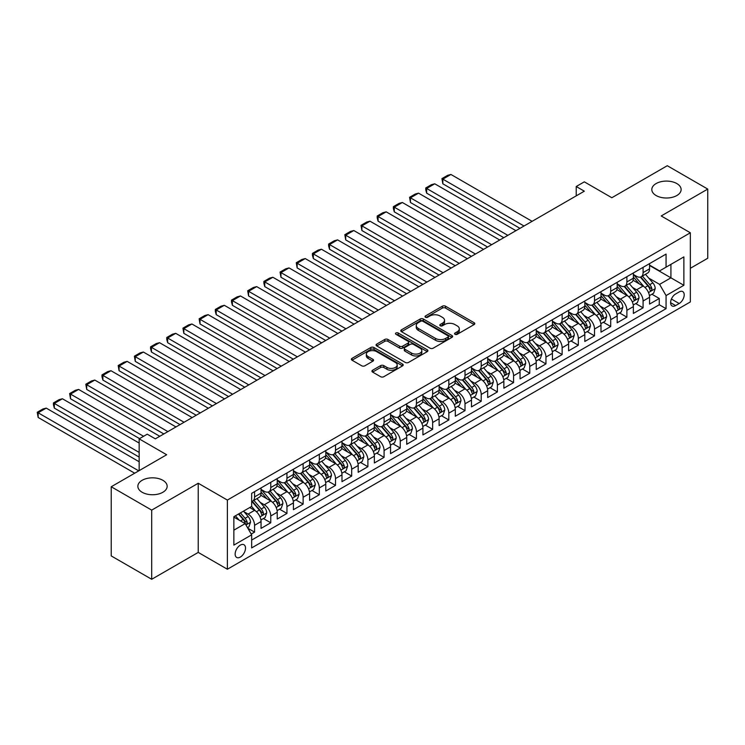 <?xml version="1.0" encoding="UTF-8"?>
<svg xmlns="http://www.w3.org/2000/svg" width="745" height="745" viewBox="0 0 745 745"><rect width="100%" height="100%" fill="white"/><g stroke="black" fill="none" stroke-linecap="round" stroke-linejoin="round"><path stroke-width="1.12" d="M455.018 334.3A1.574 0.913 0 0 0 457.244 334.3L474.127 324.559A2.244 1.294 0 0 0 474.788 323.637A2.244 1.294 0 0 0 474.127 322.715L445.529 306.204A2.244 1.294 0 0 0 442.353 306.204L425.469 315.954A1.574 0.913 0 0 0 425.004 316.597A1.574 0.913 0 0 0 425.469 317.24A1.574 0.913 0 0 0 427.695 317.24L429.874 315.973A7.189 4.153 0 0 1 440.044 315.973L442.428 317.351A7.189 4.153 0 0 1 444.532 320.285A7.189 4.153 0 0 1 442.428 323.228L440.248 324.485A1.574 0.913 0 0 0 439.783 325.127A1.574 0.913 0 0 0 440.248 325.77A1.574 0.913 0 0 0 442.474 325.77L444.653 324.513A7.189 4.153 0 0 1 454.822 324.513L457.207 325.882A7.189 4.153 0 0 1 459.311 328.824A7.189 4.153 0 0 1 457.207 331.758L455.018 333.015A1.574 0.913 0 0 0 454.562 333.658A1.574 0.913 0 0 0 455.018 334.3L455.018 333.015M162.866 480.301A14.649 8.456 0 0 0 146.905 478.467A14.649 8.456 0 0 0 137.853 486.289A14.649 8.456 0 0 0 142.146 492.268A14.649 8.456 0 0 0 158.117 494.103A14.649 8.456 0 0 0 167.159 486.289A14.649 8.456 0 0 0 162.866 480.301M676.832 183.568A14.649 8.456 0 0 0 660.862 181.733A14.649 8.456 0 0 0 651.819 189.556A14.649 8.456 0 0 0 656.112 195.535A14.649 8.456 0 0 0 672.074 197.369A14.649 8.456 0 0 0 681.126 189.556A14.649 8.456 0 0 0 676.832 183.568M240.328 557.083A7.329 4.228 120 0 0 245.114 550.63A7.329 4.228 120 0 0 243.988 544.753A7.329 4.228 120 0 0 240.328 545.116A7.329 4.228 120 0 0 235.541 551.579A7.329 4.228 120 0 0 236.668 557.446A7.329 4.228 120 0 0 240.328 557.083M372.593 370.237A2.244 1.294 0 0 0 371.941 371.159A2.244 1.294 0 0 0 372.593 372.072L380.621 376.709A2.244 1.294 0 0 0 383.796 376.709L402.551 365.879A2.244 1.294 0 0 0 403.203 364.966A2.244 1.294 0 0 0 402.551 364.044L373.943 347.533A2.244 1.294 0 0 0 370.768 347.533L352.022 358.364A2.244 1.294 0 0 0 351.361 359.276A2.244 1.294 0 0 0 352.022 360.198L361.716 365.786A2.244 1.294 0 0 0 364.892 365.786L372.91 361.157A2.244 1.294 0 0 0 373.571 360.245A2.244 1.294 0 0 0 372.91 359.323L368.104 356.548A6.007 3.474 0 0 1 366.344 354.099A6.007 3.474 0 0 1 370.06 350.886A6.007 3.474 0 0 1 376.607 351.64L395.437 362.508A6.007 3.474 0 0 1 397.197 364.966A6.007 3.474 0 0 1 393.49 368.17A6.007 3.474 0 0 1 386.934 367.415L383.796 365.609A2.244 1.294 0 0 0 380.621 365.609L372.593 370.237L372.593 372.072M690.345 268.293L707.75 258.245L707.75 189.081L667.278 165.716L611.841 197.732L584.322 181.845L576.22 186.511L584.322 191.186L155.342 438.852L147.249 434.186L139.157 438.852L139.157 470.635M151.701 510.12L151.701 579.284L198.235 552.408L198.235 483.254L151.701 510.12L111.228 486.755L166.675 454.748L139.157 438.852M198.235 483.254L227.374 500.072L690.345 232.775L690.345 301.939L227.374 569.236L227.374 500.072M707.75 189.081L661.206 215.957L690.345 232.775M430.033 348.176A2.244 1.294 0 0 0 433.217 348.176L451.964 337.355A2.244 1.294 0 0 0 452.625 336.433A2.244 1.294 0 0 0 451.964 335.52L423.365 319.009A2.244 1.294 0 0 0 420.189 319.009L401.434 329.83A2.244 1.294 0 0 0 400.773 330.743A2.244 1.294 0 0 0 401.434 331.665L430.033 348.176M396.582 334.645A1.574 0.913 0 0 1 398.175 334.868L398.175 332.996L427.257 349.787A2.244 1.294 0 0 1 427.909 350.699A2.244 1.294 0 0 1 427.257 351.621L408.502 362.442A2.244 1.294 0 0 1 405.327 362.442L376.728 345.931L376.728 344.097A2.244 1.294 0 0 0 376.067 345.01A2.244 1.294 0 0 0 376.728 345.931M376.728 344.097L384.755 339.459A2.244 1.294 0 0 1 387.931 339.459L399.525 346.155A2.244 1.294 0 0 0 402.71 346.155L408.027 343.082A2.244 1.294 0 0 0 408.688 342.169A2.244 1.294 0 0 0 408.027 341.247L395.949 334.281A1.574 0.913 0 0 1 395.493 333.639A1.574 0.913 0 0 1 396.461 332.801A1.574 0.913 0 0 1 398.175 332.996M151.701 579.284L111.228 555.919L111.228 486.755M251.214 534.072L254.576 532.126L247.852 528.252M244.034 511.74L248.094 514.087A9.154 5.289 60 0 1 254.576 525.309L261.048 521.565L261.048 528.391L270.761 522.785L263.395 518.529M260.219 502.4L264.289 504.747A9.154 5.289 60 0 1 270.761 515.959L277.233 512.225L277.233 519.042L286.946 513.435L279.58 509.189M276.404 493.05L280.474 495.397A9.154 5.289 60 0 1 286.946 506.619L293.418 502.875L293.418 509.701L303.131 504.095L295.765 499.839M292.599 483.71L296.659 486.057A9.154 5.289 60 0 1 303.131 497.269L309.613 493.535L309.613 500.351L319.326 494.745L311.959 490.489M308.784 474.36L312.844 476.707A9.154 5.289 60 0 1 319.326 487.919L325.798 484.185L325.798 491.011L335.511 485.395L328.145 481.149M324.969 465.02L329.039 467.357A9.154 5.289 60 0 1 335.511 478.579L341.983 474.835L341.983 481.661L351.696 476.055L344.33 471.799M341.163 455.67L345.224 458.017A9.154 5.289 60 0 1 351.696 469.229L358.177 465.495L358.177 472.311L367.89 466.705L360.524 462.459M357.349 446.32L361.409 448.667A9.154 5.289 60 0 1 367.89 459.888L374.363 456.145L374.363 462.971L384.075 457.365L376.709 453.109M373.534 436.98L377.603 439.327A9.154 5.289 60 0 1 384.075 450.539L390.548 446.804L390.548 453.621L400.261 448.015L392.894 443.759M389.719 427.63L393.788 429.977A9.154 5.289 60 0 1 400.261 441.189L406.733 437.455L406.733 444.281L416.446 438.665L409.089 434.419M405.913 418.29L409.974 420.636A9.154 5.289 60 0 1 416.446 431.849L422.927 428.105L422.927 434.931L432.64 429.325L425.274 425.069M422.098 408.94L426.159 411.287A9.154 5.289 60 0 1 432.64 422.499L439.112 418.764L439.112 425.581L448.825 419.975L441.459 415.729M438.284 399.59L442.353 401.937A9.154 5.289 60 0 1 448.825 413.158L455.297 409.415L455.297 416.241L465.01 410.635L457.644 406.379M454.478 390.25L458.538 392.596A9.154 5.289 60 0 1 465.01 403.809L471.492 400.074L471.492 406.891L481.205 401.285L473.839 397.029M470.663 380.9L474.723 383.247A9.154 5.289 60 0 1 481.205 394.459L487.677 390.725L487.677 397.551L497.39 391.945L490.024 387.689M486.848 371.559L490.918 373.906A9.154 5.289 60 0 1 497.39 385.118L503.862 381.375L503.862 388.201L513.575 382.595L506.209 378.339M503.033 362.21L507.103 364.556A9.154 5.289 60 0 1 513.575 375.769L520.057 372.034L520.057 378.851L529.76 373.245L522.403 368.999M519.228 352.86L523.288 355.207A9.154 5.289 60 0 1 529.76 366.428L536.242 362.685L536.242 369.511L545.955 363.905L538.588 359.649M535.413 343.519L539.473 345.866A9.154 5.289 60 0 1 545.955 357.079L552.427 353.344L552.427 360.161L562.14 354.555L554.774 350.299M551.598 334.17L555.668 336.517A9.154 5.289 60 0 1 562.14 347.738L568.612 343.994L568.612 350.821L578.325 345.214L570.959 340.959M567.792 324.829L571.853 327.176A9.154 5.289 60 0 1 578.325 338.388L584.806 334.645L584.806 341.471L594.519 335.865L587.153 331.609M583.978 315.48L588.038 317.826A9.154 5.289 60 0 1 594.519 329.039L600.991 325.304L600.991 332.13L610.704 326.515L603.338 322.268M600.163 306.13L604.232 308.477A9.154 5.289 60 0 1 610.704 319.698L617.177 315.954L617.177 322.781L626.89 317.174L619.523 312.919M616.348 296.789L620.417 299.136A9.154 5.289 60 0 1 626.89 310.348L633.371 306.614L633.371 313.431L643.084 307.825L643.084 301.008A9.154 5.289 -120 0 0 636.603 289.786L632.542 287.44M635.718 303.578L643.084 307.825M261.048 521.565A9.154 5.289 -120 0 0 254.576 510.353L249.715 507.55M277.233 512.225A9.154 5.289 -120 0 0 270.761 501.003L260.75 495.229M293.418 502.875A9.154 5.289 -120 0 0 286.946 491.663L276.935 485.88M309.613 493.535A9.154 5.289 -120 0 0 303.131 482.313L293.12 476.539M325.798 484.185A9.154 5.289 -120 0 0 319.326 472.973L309.315 467.19M341.983 474.835A9.154 5.289 -120 0 0 335.511 463.623L325.5 457.84M358.177 465.495A9.154 5.289 -120 0 0 351.696 454.273L341.685 448.499M374.363 456.145A9.154 5.289 -120 0 0 367.89 444.933L357.879 439.15M390.548 446.804A9.154 5.289 -120 0 0 384.075 435.583L374.065 429.809M406.733 437.455A9.154 5.289 -120 0 0 400.261 426.242L390.25 420.459M422.927 428.105A9.154 5.289 -120 0 0 416.446 416.893L406.435 411.11M439.112 418.764A9.154 5.289 -120 0 0 432.64 407.543L422.629 401.769M455.297 409.415A9.154 5.289 -120 0 0 448.825 398.203L438.814 392.419M471.492 400.074A9.154 5.289 -120 0 0 465.01 388.853L454.999 383.079M487.677 390.725A9.154 5.289 -120 0 0 481.205 379.512L471.194 373.729M503.862 381.375A9.154 5.289 -120 0 0 497.39 370.163L487.379 364.38M520.057 372.034A9.154 5.289 -120 0 0 513.575 360.822L503.564 355.039M536.242 362.685A9.154 5.289 -120 0 0 529.76 351.472L519.749 345.689M552.427 353.344A9.154 5.289 -120 0 0 545.955 342.123L535.944 336.349M568.612 343.994A9.154 5.289 -120 0 0 562.14 332.782L552.129 326.999M584.806 334.645A9.154 5.289 -120 0 0 578.325 323.432L568.314 317.649M600.991 325.304A9.154 5.289 -120 0 0 594.519 314.092L584.508 308.309M617.177 315.954A9.154 5.289 -120 0 0 610.704 304.742L600.693 298.959M633.371 306.614A9.154 5.289 -120 0 0 626.89 295.392L616.879 289.619M679.179 291.938L675.613 293.996A7.096 4.098 120 0 0 670.984 300.244A7.096 4.098 120 0 0 672.064 305.934A7.096 4.098 120 0 0 675.613 305.58L679.179 303.532A7.096 4.098 120 0 0 683.817 297.274A7.096 4.098 120 0 0 682.727 291.584A7.096 4.098 120 0 0 679.179 291.938M233.856 530.17L245.179 523.623L251.661 534.836L251.661 547.92L666.067 308.672L666.067 295.579L659.595 284.367L648.727 278.099M251.661 534.836L233.856 545.116L233.856 516.704L251.661 506.423L251.661 493.339L666.067 254.082L666.067 267.166L683.873 256.895L683.873 285.298L666.067 295.579M261.048 489.418L264.289 491.29A9.154 5.289 60 0 0 268.861 491.737L275.343 488.003A9.154 5.289 -120 0 0 277.233 483.812L277.233 478.579M277.233 480.069L280.474 481.94A9.154 5.289 60 0 0 285.046 482.397L291.528 478.653A9.154 5.289 -120 0 0 293.418 474.463L293.418 469.229M293.418 470.728L296.659 472.591A9.154 5.289 60 0 0 301.241 473.047L307.713 469.313A9.154 5.289 -120 0 0 309.613 465.122L309.613 459.888M309.613 461.379L312.844 463.25A9.154 5.289 60 0 0 317.426 463.707L323.898 459.963A9.154 5.289 -120 0 0 325.798 455.772L325.798 450.539M325.798 452.038L329.039 453.901A9.154 5.289 60 0 0 333.611 454.357L340.092 450.623A9.154 5.289 -120 0 0 341.983 446.423L341.983 441.189M341.983 442.688L345.224 444.56A9.154 5.289 60 0 0 349.805 445.007L356.278 441.273A9.154 5.289 -120 0 0 358.177 437.082L358.177 431.849M358.177 433.339L361.409 435.21A9.154 5.289 60 0 0 365.991 435.667L372.463 431.923A9.154 5.289 -120 0 0 374.363 427.732L374.363 422.499M374.363 423.998L377.603 425.87A9.154 5.289 60 0 0 382.176 426.317L388.657 422.583A9.154 5.289 -120 0 0 390.548 418.392L390.548 413.158M390.548 414.648L393.788 416.52A9.154 5.289 60 0 0 398.37 416.976L404.842 413.233A9.154 5.289 -120 0 0 406.733 409.042L406.733 403.809M406.733 405.308L409.974 407.17A9.154 5.289 60 0 0 414.555 407.627L421.027 403.892A9.154 5.289 -120 0 0 422.927 399.692L422.927 394.459M422.927 395.958L426.159 397.83A9.154 5.289 60 0 0 430.74 398.277L437.213 394.543A9.154 5.289 -120 0 0 439.112 390.352L439.112 385.118M439.112 386.608L442.353 388.48A9.154 5.289 60 0 0 446.925 388.937L453.407 385.193A9.154 5.289 -120 0 0 455.297 381.002L455.297 375.769M455.297 377.268L458.538 379.14A9.154 5.289 60 0 0 463.12 379.587L469.592 375.853A9.154 5.289 -120 0 0 471.492 371.662L471.492 366.428M471.492 367.918L474.723 369.79A9.154 5.289 60 0 0 479.305 370.246L485.777 366.503A9.154 5.289 -120 0 0 487.677 362.312L487.677 357.079M487.677 358.578L490.918 360.44A9.154 5.289 60 0 0 495.49 360.897L501.972 357.162A9.154 5.289 -120 0 0 503.862 352.962L503.862 347.729M503.862 349.228L507.103 351.1A9.154 5.289 60 0 0 511.685 351.547L518.157 347.813A9.154 5.289 -120 0 0 520.057 343.622L520.057 338.388M520.057 339.878L523.288 341.75A9.154 5.289 60 0 0 527.87 342.206L534.342 338.463A9.154 5.289 -120 0 0 536.242 334.272L536.242 329.039M536.242 330.538L539.473 332.41A9.154 5.289 60 0 0 544.055 332.857L550.527 329.122A9.154 5.289 -120 0 0 552.427 324.932L552.427 319.698M552.427 321.188L555.668 323.06A9.154 5.289 60 0 0 560.24 323.516L566.721 319.773A9.154 5.289 -120 0 0 568.612 315.582L568.612 310.348M568.612 311.848L571.853 313.71A9.154 5.289 60 0 0 576.434 314.167L582.907 310.432A9.154 5.289 -120 0 0 584.806 306.242L584.806 300.999M584.806 302.498L588.038 304.37A9.154 5.289 60 0 0 592.62 304.817L599.092 301.082A9.154 5.289 -120 0 0 600.991 296.892L600.991 291.658M600.991 293.148L604.232 295.02A9.154 5.289 60 0 0 608.805 295.476L615.286 291.733A9.154 5.289 -120 0 0 617.177 287.542L617.177 282.308M617.177 283.808L620.417 285.68A9.154 5.289 60 0 0 624.999 286.127L631.471 282.392A9.154 5.289 -120 0 0 633.371 278.202L633.371 272.968M251.661 540.069L659.269 304.742L659.269 298.484L649.556 304.09L649.556 297.264A9.154 5.289 -120 0 0 643.084 286.052L633.073 280.269M633.371 274.458L636.603 276.33A9.154 5.289 -120 0 0 641.184 276.786A9.154 5.289 -120 0 0 643.084 272.596L643.084 267.362M641.184 276.786L647.656 273.043A9.154 5.289 -120 0 0 649.556 268.852L649.556 263.618M254.576 491.663L254.576 496.896A9.154 5.289 60 0 1 252.676 501.087A9.154 5.289 60 0 1 251.661 501.46M252.676 501.087L259.148 497.353A9.154 5.289 -120 0 0 261.048 493.153L261.048 487.919M270.761 482.313L270.761 487.547A9.154 5.289 60 0 1 268.861 491.737M286.946 472.973L286.946 478.206A9.154 5.289 60 0 1 285.046 482.397M303.131 463.623L303.131 468.856A9.154 5.289 60 0 1 301.241 473.047M319.326 454.273L319.326 459.507A9.154 5.289 60 0 1 317.426 463.707M335.511 444.933L335.511 450.166A9.154 5.289 60 0 1 333.611 454.357M351.696 435.583L351.696 440.817A9.154 5.289 60 0 1 349.805 445.007M367.89 426.242L367.89 431.476A9.154 5.289 60 0 1 365.991 435.667M384.075 416.893L384.075 422.126A9.154 5.289 60 0 1 382.176 426.317M400.261 407.543L400.261 412.777A9.154 5.289 60 0 1 398.37 416.976M416.446 398.203L416.446 403.436A9.154 5.289 60 0 1 414.555 407.627M432.64 388.853L432.64 394.086A9.154 5.289 60 0 1 430.74 398.277M448.825 379.512L448.825 384.746A9.154 5.289 60 0 1 446.925 388.937M465.01 370.163L465.01 375.396A9.154 5.289 60 0 1 463.12 379.587M481.205 360.813L481.205 366.046A9.154 5.289 60 0 1 479.305 370.246M497.39 351.472L497.39 356.706A9.154 5.289 60 0 1 495.49 360.897M513.575 342.123L513.575 347.356A9.154 5.289 60 0 1 511.685 351.547M529.76 332.782L529.76 338.016A9.154 5.289 60 0 1 527.87 342.206M545.955 323.432L545.955 328.666A9.154 5.289 60 0 1 544.055 332.857M562.14 314.092L562.14 319.326A9.154 5.289 60 0 1 560.24 323.516M578.325 304.742L578.325 309.976A9.154 5.289 60 0 1 576.434 314.167M594.519 295.392L594.519 300.626A9.154 5.289 60 0 1 592.62 304.817M610.704 286.052L610.704 291.286A9.154 5.289 60 0 1 608.805 295.476M626.89 276.702L626.89 281.936A9.154 5.289 60 0 1 624.999 286.127M626.89 310.348L626.89 317.174M610.704 319.698L610.704 326.515M594.519 329.039L594.519 335.865M578.325 338.388L578.325 345.214M562.14 347.738L562.14 354.555M545.955 357.079L545.955 363.905M529.76 366.428L529.76 373.245M513.575 375.769L513.575 382.595M497.39 385.118L497.39 391.945M481.205 394.459L481.205 401.285M465.01 403.809L465.01 410.635M448.825 413.158L448.825 419.975M432.64 422.499L432.64 429.325M416.446 431.849L416.446 438.665M400.261 441.189L400.261 448.015M384.075 450.539L384.075 457.365M367.89 459.888L367.89 466.705M351.696 469.229L351.696 476.055M335.511 478.579L335.511 485.395M319.326 487.919L319.326 494.745M303.131 497.269L303.131 504.095M286.946 506.619L286.946 513.435M270.761 515.959L270.761 522.785M254.576 525.309L254.576 532.126M245.179 523.623L233.856 517.086M659.595 284.367L670.919 277.829L670.919 264.363L683.873 256.895M649.556 265.49L683.873 285.298M649.556 265.118L659.595 270.91L666.067 267.166M198.235 552.408L227.374 569.236M576.22 186.511L576.22 195.861M651.903 294.228L659.269 298.484M659.269 304.742L666.067 308.672M455.651 334.524L457.207 333.63A7.189 4.153 0 0 0 459.311 330.687L459.311 328.824M444.532 320.285L444.532 322.157A7.189 4.153 0 0 1 442.428 325.09L440.872 325.993M474.099 324.569L445.529 308.076A2.244 1.294 0 0 0 442.353 308.076L426.093 317.463M451.936 337.373L423.365 320.872A2.244 1.294 0 0 0 420.189 320.872L401.462 331.683M447.987 337.075A1.574 0.913 0 0 0 448.453 336.433A1.574 0.913 0 0 0 447.987 335.79L422.89 321.3A1.574 0.913 0 0 0 420.664 321.3L418.355 322.632A7.189 4.153 0 0 0 416.25 325.565A7.189 4.153 0 0 0 418.355 328.498L435.518 338.407A7.189 4.153 0 0 0 445.687 338.407L447.987 337.075L447.987 338.947A1.574 0.913 0 0 0 448.453 338.304L448.453 336.433M416.25 325.565L416.25 327.437A7.189 4.153 0 0 0 418.355 330.37L418.355 328.498M447.987 338.947L445.687 340.279A7.189 4.153 0 0 1 435.518 340.279L418.355 330.37M376.756 345.95L384.755 341.331L384.755 339.459M408.688 342.169L408.688 344.041A2.244 1.294 0 0 1 408.027 344.954L402.71 348.027A2.244 1.294 0 0 1 399.525 348.027L387.931 341.331A2.244 1.294 0 0 0 384.755 341.331M398.175 334.868L427.23 351.631M411.566 353.111A6.007 3.474 0 0 0 418.113 353.856A6.007 3.474 0 0 0 421.828 350.653A6.007 3.474 0 0 0 420.068 348.204L413.428 344.367A2.244 1.294 0 0 0 410.253 344.367L404.935 347.44A2.244 1.294 0 0 0 404.274 348.362A2.244 1.294 0 0 0 404.935 349.275L411.566 353.111L411.566 354.974A6.007 3.474 0 0 0 418.113 355.728A6.007 3.474 0 0 0 421.828 352.525L421.828 350.653M404.274 348.362L404.274 350.234A2.244 1.294 0 0 0 404.935 351.146L404.935 349.275M411.566 354.974L404.935 351.146M397.197 364.966L397.197 366.838A6.007 3.474 0 0 1 393.49 370.042A6.007 3.474 0 0 1 386.934 369.287L383.796 367.481A2.244 1.294 0 0 0 380.621 367.481L372.63 372.09M366.344 354.099L366.344 355.961A6.007 3.474 0 0 0 368.104 358.42L368.104 356.548M372.882 361.176L368.104 358.42M402.551 364.044L402.551 365.879L373.943 349.405A2.244 1.294 0 0 0 370.768 349.405L352.05 360.208M649.417 295.663L653.598 293.251L655.218 288.576A6.062 3.502 -120 0 0 652.853 282.877L645.459 274.309M524.014 226.005L442.837 179.135L450.93 174.46L532.107 221.33M643.978 286.639L635.206 276.488A17.517 10.113 -120 0 0 633.371 274.56M442.837 183.801L441.943 178.614L442.837 179.135L442.837 183.801L519.973 228.343M639.173 283.789L634.265 278.108A14.537 8.391 -120 0 0 633.371 277.131M640.355 277.112L647.843 285.773A6.062 3.502 60 0 1 650.003 289.954C650.916 291.174 651.558 290.801 651.94 288.827A6.062 3.502 -120 0 0 649.78 284.655L642.386 276.088M640.802 276.972L648.839 286.276A3.092 1.788 60 0 1 649.612 287.486L651.94 288.827M650.003 289.954L650.441 290.671M441.943 178.614L447.615 175.345L450.93 174.46M633.231 305.003L637.413 302.591L639.033 297.916A6.062 3.502 -120 0 0 636.668 292.226L629.274 283.659M507.829 235.346L426.652 188.476L434.745 183.801L515.922 230.671M627.793 295.988L619.021 285.829A17.517 10.113 -120 0 0 617.177 283.91M426.652 193.151L425.758 189.835L425.758 187.964L426.652 188.476L426.652 193.151L503.778 237.683M622.978 293.139L618.071 287.458A14.537 8.391 -120 0 0 617.177 286.48M624.17 286.462L631.648 295.122A6.062 3.502 60 0 1 633.818 299.304C634.721 300.524 635.373 300.142 635.755 298.177A6.062 3.502 -120 0 0 633.595 293.996L626.2 285.437M624.608 286.313L632.645 295.625A3.092 1.788 60 0 1 633.427 296.836L635.755 298.177M633.818 299.304L634.256 300.021M425.758 187.964L431.42 184.695L434.745 183.801M617.046 314.353L621.228 311.941L622.848 307.266A6.062 3.502 -120 0 0 620.483 301.567L613.088 293.008M491.644 244.695L410.458 197.825L418.55 193.151L499.737 240.02M611.608 305.338L602.835 295.178A17.517 10.113 -120 0 0 600.991 293.251M410.458 202.5L409.573 197.313L410.458 197.825L410.458 202.5L487.593 247.033M606.793 302.479L601.886 296.808A14.537 8.391 -120 0 0 600.991 295.83M607.985 295.802L615.463 304.463A6.062 3.502 60 0 1 617.624 308.644C618.536 309.864 619.188 309.492 619.57 307.527A6.062 3.502 -120 0 0 617.409 303.345L610.006 294.778M608.423 295.663L616.46 304.966A3.092 1.788 60 0 1 617.242 306.176L619.57 307.527M617.624 308.644L618.071 309.361M409.573 197.313L415.235 194.035L418.55 193.151M600.852 323.703L605.042 321.281L606.654 316.606A6.062 3.502 -120 0 0 604.297 310.916L596.894 302.349M475.45 254.036L394.273 207.166L402.365 202.5L483.552 249.37M595.413 314.679L586.641 304.528A17.517 10.113 -120 0 0 584.806 302.6M394.273 211.841L393.379 208.525L393.379 206.654L394.273 207.166L394.273 211.841L471.408 256.373M590.608 311.829L585.7 306.148A14.537 8.391 -120 0 0 584.806 305.171M591.791 305.152L599.278 313.813A6.062 3.502 60 0 1 601.439 317.994C602.351 319.214 602.994 318.841 603.385 316.867A6.062 3.502 -120 0 0 601.215 312.695L593.821 304.128M592.238 305.012L600.274 314.315A3.092 1.788 60 0 1 601.047 315.526L603.385 316.867M601.439 317.994L601.876 318.711M393.379 206.654L399.05 203.385L402.365 202.5M584.667 333.043L588.848 330.631L590.468 325.956A6.062 3.502 -120 0 0 588.103 320.257L580.709 311.699M459.265 263.385L378.088 216.516L386.18 211.841L467.357 258.711M579.228 324.028L570.456 313.869A17.517 10.113 -120 0 0 568.612 311.941M378.088 221.191L377.194 217.875L377.194 216.003L378.088 216.516L378.088 221.191L455.223 265.723M574.414 321.179L569.515 315.498A14.537 8.391 -120 0 0 568.612 314.52M575.606 314.492L583.084 323.162A6.062 3.502 60 0 1 585.253 327.334C586.166 328.554 586.809 328.182 587.19 326.217A6.062 3.502 -120 0 0 585.03 322.036L577.636 313.477M576.043 314.353L584.089 323.665A3.092 1.788 60 0 1 584.862 324.867L587.19 326.217M585.253 327.334L585.691 328.061M377.194 216.003L382.865 212.735L386.18 211.841M568.482 342.393L572.663 339.981L574.283 335.306A6.062 3.502 -120 0 0 571.918 329.607L564.524 321.039M443.079 272.735L361.893 225.865L369.995 221.191L451.172 268.06M563.043 333.369L554.271 323.218A17.517 10.113 -120 0 0 552.427 321.291M361.893 230.531L361.008 225.344L361.893 225.865L361.893 230.531L439.029 275.073M558.229 330.519L553.321 324.839A14.537 8.391 -120 0 0 552.427 323.861M559.421 323.842L566.898 332.503A6.062 3.502 60 0 1 569.059 336.684C569.972 337.904 570.623 337.532 571.005 335.557A6.062 3.502 -120 0 0 568.845 331.385L561.451 322.818M559.858 323.703L567.895 333.006A3.092 1.788 60 0 1 568.677 334.216L571.005 335.557M569.059 336.684L569.506 337.401M361.008 225.344L366.67 222.075L369.995 221.191M552.287 351.733L556.478 349.321L558.089 344.646A6.062 3.502 -120 0 0 555.733 338.956L548.339 330.389M426.894 282.076L345.708 235.206L353.8 230.531L434.987 277.401M546.849 342.719L538.076 332.559A17.517 10.113 -120 0 0 536.242 330.64M345.708 239.881L344.823 234.694L345.708 235.206L345.708 239.881L422.843 284.413M542.043 339.869L537.136 334.188A14.537 8.391 -120 0 0 536.242 333.211M543.235 333.192L550.713 341.853A6.062 3.502 60 0 1 552.874 346.025C553.786 347.245 554.438 346.872 554.82 344.907A6.062 3.502 -120 0 0 552.65 340.726L545.256 332.168M543.673 333.043L551.71 342.355A3.092 1.788 60 0 1 552.492 343.566L554.82 344.907M552.874 346.025L553.321 346.751M344.823 234.694L350.485 231.425L353.8 230.531M536.102 361.083L540.283 358.671L541.904 353.996A6.062 3.502 -120 0 0 539.538 348.297L532.144 339.739M410.7 291.425L329.523 244.556L337.615 239.881L418.792 286.751M530.663 352.059L521.891 341.908A17.517 10.113 -120 0 0 520.057 339.981M329.523 249.23L328.629 245.906L328.629 244.043L329.523 244.556L329.523 249.23L406.658 293.763M525.858 349.209L520.951 343.529A14.537 8.391 -120 0 0 520.057 342.56M527.041 342.532L534.528 351.193A6.062 3.502 60 0 1 536.689 355.374C537.601 356.594 538.244 356.222 538.626 354.257A6.062 3.502 -120 0 0 536.465 350.076L529.071 341.508M527.479 342.393L535.525 351.696A3.092 1.788 60 0 1 536.298 352.906L538.626 354.257M536.689 355.374L537.126 356.091M328.629 244.043L334.3 240.765L337.615 239.881M519.917 370.433L524.098 368.011L525.719 363.337A6.062 3.502 -120 0 0 523.353 357.647L515.959 349.079M394.515 300.766L313.338 253.896L321.43 249.23L402.607 296.1M514.478 361.409L505.706 351.258A17.517 10.113 -120 0 0 503.862 349.331M313.338 258.571L312.444 255.256L312.444 253.384L313.338 253.896L313.338 258.571L390.464 303.103M509.664 358.559L504.756 352.879A14.537 8.391 -120 0 0 503.862 351.901M510.856 351.882L518.334 360.543A6.062 3.502 60 0 1 520.504 364.724C521.407 365.944 522.059 365.572 522.441 363.597A6.062 3.502 -120 0 0 520.28 359.416L512.886 350.858M511.293 351.742L519.33 361.046A3.092 1.788 60 0 1 520.112 362.256L522.441 363.597M520.504 364.724L520.941 365.441M312.444 253.384L318.106 250.115L321.43 249.23M503.732 379.773L507.913 377.361L509.533 372.686A6.062 3.502 -120 0 0 507.168 366.987L499.774 358.429M378.33 310.116L297.143 263.246L305.236 258.571L386.422 305.441M498.293 370.759L489.521 360.599A17.517 10.113 -120 0 0 487.677 358.671M297.143 267.921L296.259 262.734L297.143 263.246L297.143 267.921L374.279 312.453M493.479 367.909L488.571 362.228A14.537 8.391 -120 0 0 487.677 361.251M494.671 361.223L502.149 369.883A6.062 3.502 60 0 1 504.309 374.065C505.222 375.284 505.874 374.912 506.255 372.947A6.062 3.502 -120 0 0 504.095 368.766L496.692 360.208M495.108 361.083L503.145 370.395A3.092 1.788 60 0 1 503.927 371.597L506.255 372.947M504.309 374.065L504.756 374.782M296.259 262.734L301.921 259.465L305.236 258.571M487.537 389.123L491.728 386.702L493.339 382.036A6.062 3.502 -120 0 0 490.983 376.337L483.579 367.769M362.135 319.465L280.958 272.596L289.051 267.921L370.237 314.79M482.099 380.099L473.326 369.948A17.517 10.113 -120 0 0 471.492 368.021M280.958 277.261L280.064 272.074L280.958 272.596L280.958 277.261L358.094 321.793M477.294 377.249L472.386 371.569A14.537 8.391 -120 0 0 471.492 370.591M478.476 370.572L485.964 379.233A6.062 3.502 60 0 1 488.124 383.414C489.037 384.634 489.679 384.262 490.07 382.287A6.062 3.502 -120 0 0 487.9 378.115L480.506 369.548M478.923 370.433L486.96 379.736A3.092 1.788 60 0 1 487.733 380.946L490.07 382.287M488.124 383.414L488.562 384.131M280.064 272.074L285.735 268.805L289.051 267.921M471.352 398.463L475.534 396.051L477.154 391.376A6.062 3.502 -120 0 0 474.788 385.687L467.394 377.119M345.95 328.806L264.773 281.936L272.866 277.261L354.043 324.131M465.914 389.449L457.141 379.289A17.517 10.113 -120 0 0 455.297 377.37M264.773 286.611L263.879 283.296L263.879 281.424L264.773 281.936L264.773 286.611L341.908 331.143M461.099 386.599L456.201 380.919A14.537 8.391 -120 0 0 455.297 379.941M462.291 379.922L469.769 388.583A6.062 3.502 60 0 1 471.939 392.755C472.851 393.975 473.494 393.602 473.876 391.637A6.062 3.502 -120 0 0 471.715 387.456L464.321 378.898M462.729 379.773L470.775 389.086A3.092 1.788 60 0 1 471.548 390.296L473.876 391.637M471.939 392.755L472.377 393.481M263.879 281.424L269.541 278.155L272.866 277.261M455.167 407.813L459.348 405.401L460.969 400.726A6.062 3.502 -120 0 0 458.603 395.027L451.209 386.469M329.765 338.156L248.579 291.286L256.68 286.611L337.858 333.481M449.729 398.789L440.956 388.639A17.517 10.113 -120 0 0 439.112 386.711M248.579 295.961L247.694 290.774L248.579 291.286L248.579 295.961L325.714 340.493M444.914 395.94L440.006 390.259A14.537 8.391 -120 0 0 439.112 389.29M446.106 389.262L453.584 397.923A6.062 3.502 60 0 1 455.744 402.104C456.657 403.324 457.309 402.952 457.691 400.987A6.062 3.502 -120 0 0 455.53 396.806L448.136 388.238M446.544 389.123L454.58 398.426A3.092 1.788 60 0 1 455.363 399.637L457.691 400.987M455.744 402.104L456.191 402.822M247.694 290.774L253.356 287.496L256.68 286.611M438.973 417.163L443.163 414.742L444.774 410.067A6.062 3.502 -120 0 0 442.418 404.377L435.015 395.809M313.58 347.496L232.393 300.626L240.486 295.961L321.672 342.83M433.534 408.139L424.762 397.988A17.517 10.113 -120 0 0 422.927 396.061M232.393 305.301L231.499 301.986L231.499 300.114L232.393 300.626L232.393 305.301L309.529 349.833M428.729 405.289L423.821 399.609A14.537 8.391 -120 0 0 422.927 398.631M429.921 398.612L437.399 407.273A6.062 3.502 60 0 1 439.559 411.454C440.472 412.674 441.124 412.292 441.506 410.327A6.062 3.502 -120 0 0 439.336 406.146L431.942 397.588M430.359 398.473L438.395 407.776A3.092 1.788 60 0 1 439.178 408.986L441.506 410.327M439.559 411.454L439.997 412.171M231.499 300.114L237.171 296.845L240.486 295.961M422.788 426.503L426.969 424.091L428.589 419.416A6.062 3.502 -120 0 0 426.224 413.717L418.83 405.159M297.385 356.846L216.208 309.976L224.301 305.301L305.478 352.171M417.349 417.489L408.577 407.329A17.517 10.113 -120 0 0 406.733 405.401M216.208 314.651L215.314 311.336L215.314 309.464L216.208 309.976L216.208 314.651L293.344 359.183M412.534 414.639L407.636 408.958A14.537 8.391 -120 0 0 406.733 407.981M413.726 407.953L421.214 416.613A6.062 3.502 60 0 1 423.374 420.795C424.287 422.015 424.929 421.642 425.311 419.677A6.062 3.502 -120 0 0 423.151 415.496L415.757 406.928M414.164 407.813L422.21 417.126A3.092 1.788 60 0 1 422.983 418.327L425.311 419.677M423.374 420.795L423.812 421.512M215.314 309.464L220.986 306.195L224.301 305.301M406.602 435.853L410.784 433.432L412.404 428.766A6.062 3.502 -120 0 0 410.039 423.067L402.645 414.499M281.2 366.195L200.023 319.326L208.116 314.651L289.293 361.521M401.164 426.829L392.392 416.678A17.517 10.113 -120 0 0 390.548 414.751M200.023 323.991L199.129 318.804L200.023 319.326L200.023 323.991L277.149 368.524M396.349 423.979L391.442 418.299A14.537 8.391 -120 0 0 390.548 417.321M397.541 417.302L405.019 425.963A6.062 3.502 60 0 1 407.189 430.144C408.092 431.364 408.744 430.992 409.126 429.018A6.062 3.502 -120 0 0 406.966 424.846L399.571 416.278M397.979 417.163L406.016 426.466A3.092 1.788 60 0 1 406.798 427.677L409.126 429.018M407.189 430.144L407.627 430.861M199.129 318.804L204.791 315.535L208.116 314.651M390.417 445.193L394.599 442.781L396.219 438.107A6.062 3.502 -120 0 0 393.854 432.417L386.459 423.849M265.015 375.536L183.829 328.666L191.921 323.991L273.108 370.861M384.969 436.179L376.206 426.019A17.517 10.113 -120 0 0 374.363 424.101M183.829 333.341L182.944 328.154L183.829 328.666L183.829 333.341L260.964 377.873M380.164 433.329L375.257 427.649A14.537 8.391 -120 0 0 374.363 426.671M381.356 426.652L388.834 435.313A6.062 3.502 60 0 1 390.995 439.485C391.907 440.705 392.559 440.332 392.941 438.367A6.062 3.502 -120 0 0 390.78 434.186L383.377 425.628M381.794 426.503L389.831 435.816A3.092 1.788 60 0 1 390.613 437.026L392.941 438.367M390.995 439.485L391.442 440.211M182.944 328.154L188.606 324.885L191.921 323.991M374.223 454.543L378.404 452.131L380.024 447.456A6.062 3.502 -120 0 0 377.668 441.757L370.265 433.199M248.821 384.886L167.644 338.016L175.736 333.341L256.923 380.211M368.784 445.519L360.012 435.369A17.517 10.113 -120 0 0 358.177 433.441M167.644 342.691L166.75 339.366L166.75 337.504L167.644 338.016L167.644 342.691L244.779 387.223M363.979 442.67L359.071 436.989A14.537 8.391 -120 0 0 358.177 436.021M365.162 435.993L372.649 444.653A6.062 3.502 60 0 1 374.81 448.835C375.722 450.054 376.365 449.682 376.756 447.717A6.062 3.502 -120 0 0 374.586 443.536L367.192 434.968M365.609 435.853L373.645 445.156A3.092 1.788 60 0 1 374.418 446.367L376.756 447.717M374.81 448.835L375.247 449.552M166.75 337.504L172.421 334.226L175.736 333.341M358.038 463.893L362.219 461.472L363.839 456.797A6.062 3.502 -120 0 0 361.474 451.107L354.08 442.539M232.636 394.226L151.458 347.356L159.551 342.691L240.728 389.56M352.599 454.869L343.827 444.709A17.517 10.113 -120 0 0 341.983 442.791M151.458 352.031L150.565 348.716L150.565 346.844L151.458 347.356L151.458 352.031L228.594 396.563M347.785 452.019L342.877 446.339A14.537 8.391 -120 0 0 341.983 445.361M348.977 445.342L356.455 454.003A6.062 3.502 60 0 1 358.624 458.184C359.537 459.404 360.18 459.022 360.561 457.058A6.062 3.502 -120 0 0 358.401 452.876L351.007 444.318M349.414 445.203L357.451 454.506A3.092 1.788 60 0 1 358.233 455.716L360.561 457.058M358.624 458.184L359.062 458.901M150.565 346.844L156.226 343.575L159.551 342.691M341.853 473.233L346.034 470.821L347.654 466.147A6.062 3.502 -120 0 0 345.289 460.447L337.895 451.889M216.45 403.576L135.264 356.706L143.357 352.031L224.543 398.901M336.414 464.219L327.642 454.059A17.517 10.113 -120 0 0 325.798 452.131M135.264 361.381L134.379 356.194L135.264 356.706L135.264 361.381L212.4 405.913M331.599 461.369L326.692 455.689A14.537 8.391 -120 0 0 325.798 454.711M332.792 454.683L340.269 463.343A6.062 3.502 60 0 1 342.43 467.525C343.343 468.745 343.994 468.372 344.376 466.407A6.062 3.502 -120 0 0 342.216 462.226L334.812 453.658M333.229 454.543L341.266 463.856A3.092 1.788 60 0 1 342.048 465.057L344.376 466.407M342.43 467.525L342.877 468.242M134.379 356.194L140.041 352.925L143.357 352.031M325.658 482.583L329.849 480.162L331.46 475.496A6.062 3.502 -120 0 0 329.104 469.797L321.7 461.229M200.265 412.926L119.079 366.056L127.172 361.381L208.358 408.251M320.22 473.559L311.447 463.409A17.517 10.113 -120 0 0 309.613 461.481M119.079 370.721L118.185 365.534L119.079 366.056L119.079 370.721L196.214 415.254M315.414 470.71L310.507 465.029A14.537 8.391 -120 0 0 309.613 464.051M316.597 464.033L324.084 472.693A6.062 3.502 60 0 1 326.245 476.875C327.157 478.094 327.809 477.722 328.191 475.748A6.062 3.502 -120 0 0 326.021 471.576L318.627 463.008M317.044 463.893L325.081 473.196A3.092 1.788 60 0 1 325.863 474.407L328.191 475.748M326.245 476.875L326.683 477.592M118.185 365.534L123.856 362.266L127.172 361.381M309.473 491.924L313.654 489.512L315.275 484.837A6.062 3.502 -120 0 0 312.909 479.137L305.515 470.579M184.071 422.266L102.894 375.396L110.986 370.721L192.163 417.591M304.035 482.909L295.262 472.749A17.517 10.113 -120 0 0 293.418 470.831M102.894 380.071L102 376.756L102 374.884L102.894 375.396L102.894 380.071L180.029 424.603M299.22 480.059L294.322 474.379A14.537 8.391 -120 0 0 293.418 473.401M300.412 473.382L307.899 482.043A6.062 3.502 60 0 1 310.06 486.215C310.972 487.435 311.615 487.062 311.997 485.097A6.062 3.502 -120 0 0 309.836 480.916L302.442 472.358M300.85 473.233L308.896 482.546A3.092 1.788 60 0 1 309.669 483.756L311.997 485.097M310.06 486.215L310.497 486.941M102 374.884L107.671 371.615L110.986 370.721M293.288 501.273L297.469 498.861L299.09 494.186A6.062 3.502 -120 0 0 296.724 488.487L289.33 479.929M167.886 431.616L86.699 384.746L94.801 380.071L175.978 426.941M287.849 492.249L279.077 482.099A17.517 10.113 -120 0 0 277.233 480.171M86.699 389.421L85.815 384.234L86.699 384.746L86.699 389.421L163.835 433.953M283.035 489.4L278.127 483.719A14.537 8.391 -120 0 0 277.233 482.751M284.227 482.723L291.705 491.383A6.062 3.502 60 0 1 293.865 495.565C294.778 496.785 295.43 496.412 295.812 494.447A6.062 3.502 -120 0 0 293.651 490.266L286.257 481.698M284.665 482.583L292.701 491.886A3.092 1.788 60 0 1 293.483 493.097L295.812 494.447M293.865 495.565L294.312 496.282M85.815 384.234L91.477 380.956L94.801 380.071M277.103 510.623L281.284 508.202L282.895 503.527A6.062 3.502 -120 0 0 280.539 497.837L273.145 489.269M143.608 436.291L70.514 394.086L78.607 389.421L159.793 436.291M271.655 501.599L262.892 491.439A17.517 10.113 -120 0 0 261.048 489.521M70.514 398.761L69.63 393.574L70.514 394.086L70.514 398.761L139.557 438.619M266.85 498.75L261.942 493.069A14.537 8.391 -120 0 0 261.048 492.091M268.042 492.072L275.52 500.733A6.062 3.502 60 0 1 277.68 504.914C278.593 506.134 279.245 505.753 279.626 503.788A6.062 3.502 -120 0 0 277.466 499.606L270.062 491.048M268.479 491.933L276.516 501.236A3.092 1.788 60 0 1 277.298 502.447L279.626 503.788M277.68 504.914L278.127 505.632M69.63 393.574L75.292 390.305L78.607 389.421M260.908 519.963L265.09 517.552L266.71 512.877A6.062 3.502 -120 0 0 264.354 507.177L256.951 498.619M139.157 452.411L54.329 403.436L62.422 398.761L139.157 443.061M255.47 510.949L251.596 506.46M54.329 408.111L53.435 404.786L53.435 402.924L54.329 403.436L54.329 408.111L139.157 457.085M250.665 508.099L250.031 507.364M251.847 501.413L259.335 510.074A6.062 3.502 60 0 1 261.495 514.255C262.408 515.475 263.05 515.102 263.441 513.137A6.062 3.502 -120 0 0 261.272 508.956L253.877 500.389M252.294 501.273L260.331 510.576A3.092 1.788 60 0 1 261.104 511.787L263.441 513.137M261.495 514.255L261.933 514.972M53.435 402.924L59.106 399.646L62.422 398.761M247.526 527.693L248.904 526.892L250.525 522.226A6.062 3.502 -120 0 0 248.16 516.527L243.503 511.135M138.747 470.868L38.144 412.786L46.237 408.111L139.157 461.751M239.154 520.15L235.411 515.81M38.144 417.451L37.25 412.264L38.144 412.786L38.144 417.451L134.696 473.205M234.47 517.44L233.856 516.723M238.484 514.031L243.14 519.423A6.062 3.502 60 0 1 245.31 523.605C246.222 524.825 246.865 524.452 247.247 522.478A6.062 3.502 -120 0 0 245.086 518.306L240.43 512.914M238.866 513.817L244.137 519.926A3.092 1.788 60 0 1 244.919 521.137L247.247 522.478M245.31 523.605L245.748 524.322M37.25 412.264L42.912 408.996L46.237 408.111M248.094 514.087L254.576 510.353M264.289 504.747L270.761 501.003M280.474 495.397L286.946 491.663M296.659 486.057L303.131 482.313M312.844 476.707L319.326 472.973M329.039 467.357L335.511 463.623M345.224 458.017L351.696 454.273M361.409 448.667L367.89 444.933M377.603 439.327L384.075 435.583M393.788 429.977L400.261 426.242M409.974 420.636L416.446 416.893M426.159 411.287L432.64 407.543M442.353 401.937L448.825 398.203M458.538 392.596L465.01 388.853M474.723 383.247L481.205 379.512M490.918 373.906L497.39 370.163M507.103 364.556L513.575 360.822M523.288 355.207L529.76 351.472M539.473 345.866L545.955 342.123M555.668 336.517L562.14 332.782M571.853 327.176L578.325 323.432M588.038 317.826L594.519 314.092M604.232 308.477L610.704 304.742M620.417 299.136L626.89 295.392M636.603 289.786L643.084 286.052M643.084 272.596L649.556 268.852M254.576 496.896L261.048 493.153M270.761 487.547L277.233 483.812M286.946 478.206L293.418 474.463M303.131 468.856L309.613 465.122M319.326 459.507L325.798 455.772M335.511 450.166L341.983 446.423M351.696 440.817L358.177 437.082M367.89 431.476L374.363 427.732M384.075 422.126L390.548 418.392M400.261 412.777L406.733 409.042M416.446 403.436L422.927 399.692M432.64 394.086L439.112 390.352M448.825 384.746L455.297 381.002M465.01 375.396L471.492 371.662M481.205 366.046L487.677 362.312M497.39 356.706L503.862 352.962M513.575 347.356L520.057 343.622M529.76 338.016L536.242 334.272M545.955 328.666L552.427 324.932M562.14 319.326L568.612 315.582M578.325 309.976L584.806 306.242M594.519 300.626L600.991 296.892M610.704 291.286L617.177 287.542M626.89 281.936L633.371 278.202M643.084 301.008L649.556 297.264M671.413 299.043L679.179 303.532M670.602 302.684L675.613 305.58M457.207 333.63L457.207 331.758M440.248 325.77L440.248 324.485M442.428 325.09L442.428 323.228M425.469 317.24L425.469 315.954M442.353 308.076L442.353 306.204M445.529 308.076L445.529 306.204M474.127 324.559L474.127 322.715M401.434 331.665L401.434 329.83M420.189 320.872L420.189 319.009M423.365 320.872L423.365 319.009M451.964 337.355L451.964 335.52M435.518 340.279L435.518 338.407M445.687 340.279L445.687 338.407M387.931 341.331L387.931 339.459M399.525 348.027L399.525 346.155M402.71 348.027L402.71 346.155M408.027 344.954L408.027 343.082M427.257 351.621L427.257 349.787M380.621 367.481L380.621 365.609M383.796 367.481L383.796 365.609M386.934 369.287L386.934 367.415M372.91 361.157L372.91 359.323M352.022 360.198L352.022 358.364M370.768 349.405L370.768 347.533M373.943 349.405L373.943 347.533M648.495 292.552L655.181 288.688M635.206 276.488L636.044 276.004M649.78 284.655L652.853 282.877M644.947 287.449L647.843 285.773M632.309 301.893L638.996 298.037M619.021 285.829L619.849 285.354M633.595 293.996L636.668 292.226M628.761 296.789L631.648 295.122M616.115 311.242L622.801 307.378M602.835 295.178L603.664 294.694M617.409 303.345L620.483 301.567M612.567 306.139L615.463 304.463M599.93 320.592L606.616 316.727M586.641 304.528L587.479 304.044M601.215 312.695L604.297 310.916M596.382 315.48L599.278 313.813M583.745 329.933L590.431 326.077M570.456 313.869L571.294 313.384M585.03 322.036L588.103 320.257M580.197 324.829L583.084 323.162M567.55 339.282L574.237 335.418M554.271 323.218L555.1 322.734M568.845 331.385L571.918 329.607M564.002 334.17L566.898 332.503M551.365 348.623L558.052 344.767M538.076 332.559L538.914 332.084M552.65 340.726L555.733 338.956M547.817 343.519L550.713 341.853M535.18 357.972L541.866 354.108M521.891 341.908L522.729 341.424M536.465 350.076L539.538 348.297M531.632 352.869L534.528 351.193M518.995 367.322L525.681 363.458M505.706 351.258L506.535 350.774M520.28 359.416L523.353 357.647M515.447 362.21L518.334 360.543M502.8 376.663L509.487 372.807M489.521 360.599L490.35 360.114M504.095 368.766L507.168 366.987M499.252 371.559L502.149 369.883M486.615 386.012L493.302 382.148M473.326 369.948L474.165 369.464M487.9 378.115L490.983 376.337M483.067 380.9L485.964 379.233M470.43 395.353L477.117 391.498M457.141 379.289L457.979 378.814M471.715 387.456L474.788 385.687M466.882 390.25L469.769 388.583M454.236 404.703L460.922 400.838M440.956 388.639L441.785 388.154M455.53 396.806L458.603 395.027M450.688 399.599L453.584 397.923M438.051 414.052L444.737 410.188M424.762 397.988L425.6 397.504M439.336 406.146L442.418 404.377M434.503 408.94L437.399 407.273M421.866 423.393L428.552 419.537M408.577 407.329L409.415 406.844M423.151 415.496L426.224 413.717M418.317 418.29L421.214 416.613M405.68 432.743L412.367 428.878M392.392 416.678L393.22 416.194M406.966 424.846L410.039 423.067M402.132 427.63L405.019 425.963M389.486 442.083L396.172 438.228M376.206 426.019L377.035 425.544M390.78 434.186L393.854 432.417M385.938 436.98L388.834 435.313M373.301 451.433L379.987 447.568M360.012 435.369L360.85 434.884M374.586 443.536L377.668 441.757M369.753 446.329L372.649 444.653M357.116 460.783L363.802 456.918M343.827 444.709L344.665 444.234M358.401 452.876L361.474 451.107M353.568 455.67L356.455 454.003M340.921 470.123L347.608 466.268M327.642 454.059L328.471 453.575M342.216 462.226L345.289 460.447M337.373 465.02L340.269 463.343M324.736 479.473L331.423 475.608M311.447 463.409L312.285 462.924M326.021 471.576L329.104 469.797M321.188 474.36L324.084 472.693M308.551 488.813L315.237 484.958M295.262 472.749L296.1 472.274M309.836 480.916L312.909 479.137M305.003 483.71L307.899 482.043M292.357 498.163L299.052 494.298M279.077 482.099L279.906 481.615M293.651 490.266L296.724 488.487M288.818 493.06L291.705 491.383M276.171 507.503L282.858 503.648M262.892 491.439L263.721 490.964M277.466 499.606L280.539 497.837M272.623 502.4L275.52 500.733M259.986 516.853L266.673 512.998M261.272 508.956L264.354 507.177M256.438 511.75L259.335 510.074M245.952 524.955L250.488 522.338M245.086 518.306L248.16 516.527M240.523 520.932L243.14 519.423"/></g></svg>
